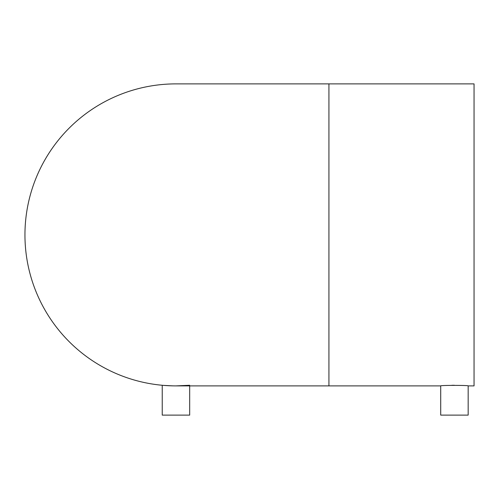 <?xml version="1.0" encoding="UTF-8"?>
<svg xmlns="http://www.w3.org/2000/svg" width="499" height="499" viewBox="0 0 499 499"><rect width="100%" height="100%" fill="white"/><g stroke="black" fill="none" stroke-linecap="round" stroke-linejoin="round"><path stroke-width="0.75" d="M468.168 385.895C469.023 385.222 439.881 385.216 440.711 385.895L440.711 415.118L468.168 415.118L468.168 385.895L474.05 385.895L474.05 83.882L175.96 83.882A151.01 151.01 0 0 0 24.95 234.892A151.01 151.01 0 0 0 175.96 385.895L174.619 385.889M166.323 385.59L166.685 385.615M172.847 385.864L163.273 385.365M174.001 385.883L172.573 385.858M178.823 385.87L180.108 385.839M181.705 385.789L183.027 385.733M183.963 385.683L184.356 385.665M184.798 385.64L185.129 385.621M162.231 385.272L162.231 415.118L189.682 415.118L189.682 385.895M183.158 385.727L189.682 385.272L175.96 385.895L440.711 385.895M179.759 385.852L181.312 385.802M451.832 385.297L454.377 385.272M171.562 385.833L172.748 385.864M181.299 385.802L179.216 385.864M328.928 83.882L328.928 385.895"/></g></svg>
